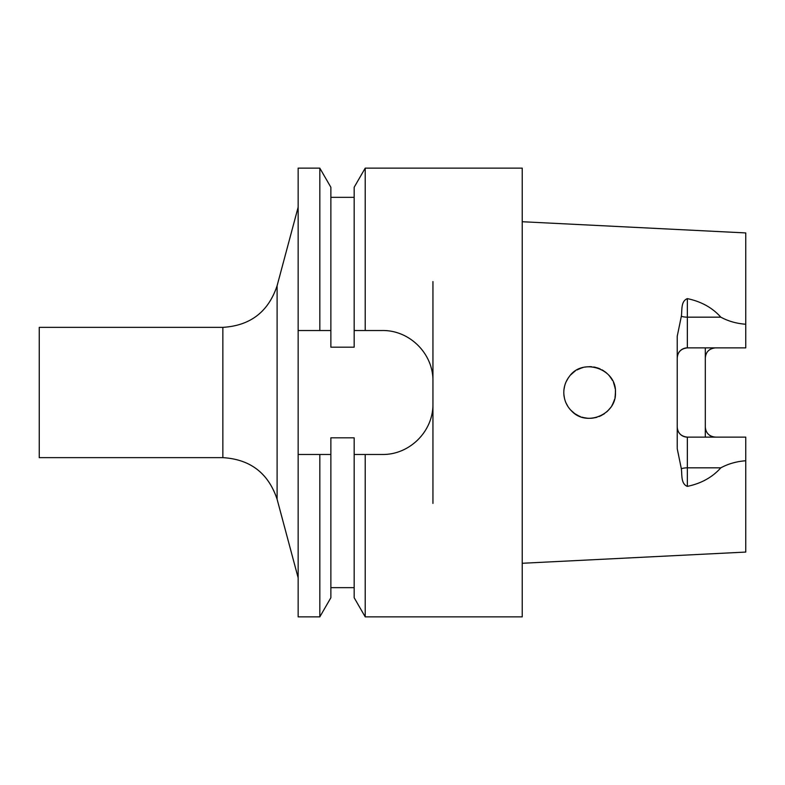 <?xml version="1.0" encoding="UTF-8"?>
<svg xmlns="http://www.w3.org/2000/svg" width="785" height="785" viewBox="0 0 785 785"><rect width="100%" height="100%" fill="white"/><g stroke="black" fill="none" stroke-linecap="round" stroke-linejoin="round"><path stroke-width="1.18" d="M319.819 168.137L330.868 187.262L330.868 330.524L298.153 330.524L298.153 168.137L319.819 168.137L319.819 330.524L330.868 330.524L330.868 347.176L354.172 347.176L354.172 330.524L365.211 330.524L354.172 330.524L354.172 187.262L365.211 168.137L365.211 330.524L382.393 330.524C409.75 330.132 433.379 353.839 432.937 381.068L432.937 503.42M319.819 330.524L298.153 330.524L298.153 454.476L330.868 454.476L319.819 454.476L319.819 616.863L298.153 616.863L298.153 454.476M432.937 403.932C433.359 431.191 409.731 454.878 382.393 454.476L365.211 454.476L365.211 616.863L354.172 597.738L354.172 454.476L365.211 454.476L354.172 454.476L354.172 437.824L330.868 437.824L330.868 597.738L319.819 616.863M365.211 616.863L522.231 616.863L522.231 168.137L365.211 168.137M432.937 281.579L432.937 381.068M715.42 437.127A10.107 10.107 0 0 1 709.434 435.165A10.107 10.107 0 0 0 715.42 437.127C709.179 436.431 705.803 433.065 705.313 427.02L705.313 357.98C705.793 351.945 709.169 348.579 715.42 347.873M677.229 357.98A10.107 10.107 0 0 1 687.346 347.873C681.095 348.569 677.73 351.935 677.229 357.98A10.107 10.107 0 0 1 687.346 347.873L745.75 347.873L745.75 232.929L522.231 221.723M687.346 486.376L687.346 437.127A10.107 10.107 0 0 1 677.229 427.02C677.71 433.055 681.086 436.421 687.346 437.127L745.75 437.127L745.75 460.756C736.605 461.433 728.294 463.788 720.816 467.831C712.387 477.29 701.231 483.472 687.346 486.376C680.742 483.805 682.185 474.66 681.341 468.733L677.229 448.716L677.229 336.284L681.341 316.267C682.263 310.232 680.644 301.312 687.346 298.624C701.231 301.528 712.387 307.71 720.816 317.169C728.294 321.212 736.605 323.567 745.75 324.244M570.842 374.759L574.129 371.825M577.77 369.549L581.862 367.861M586.13 366.909L590.497 366.683M594.863 367.203L598.916 368.391M602.851 370.314L606.275 372.747M609.337 375.809L611.858 379.351M613.733 383.237L614.969 387.496M615.45 391.793L615.195 396.15M614.223 400.379L612.604 404.295M610.279 408.023L607.472 411.173M604.038 413.93L600.25 416.04M596.149 417.492L591.812 418.238M587.533 418.248L583.245 417.532M579.222 416.148L575.052 413.832M573.07 412.331L570.813 410.202M570.489 409.858L574.561 413.489M578.388 415.756L580.409 416.629M586.788 418.179L588.75 418.317M595.687 417.61L596.875 417.296M603.616 414.215L604.578 413.567M609.788 408.651L610.848 407.229M613.939 401.223L614.577 399.192M615.46 392.5C616.794 368.744 582.548 357.195 569.223 376.653C565.661 381.314 563.846 386.603 563.797 392.5C563.924 399.889 566.613 406.139 571.872 411.271C586.837 427.069 616.617 414.313 615.46 392.5L615.391 390.734M613.939 383.777L613.448 382.53M609.788 376.349L608.817 375.22M603.616 370.785L601.918 369.784M595.687 367.39L593.725 366.997M586.788 366.821L585.227 367.046M578.388 369.244L577.073 369.921M573.295 372.483L571.46 374.131M567.908 406.483L565.848 402.597M564.121 396.631L563.846 394.227M564.121 388.369L564.729 385.602M563.865 394.423L564.533 398.643M565.965 402.882L567.83 406.365M568.242 378.007L566.063 381.912M564.67 385.827L563.905 390.037M705.313 347.873L705.313 357.98M705.313 427.02L705.313 437.127M522.231 563.277L745.75 552.071L745.75 460.756M573.207 372.551L575.15 371.099M580.802 368.224L582.902 367.557M589.211 366.673L591.635 366.742M597.532 367.91L600.142 368.911M605.157 371.854L607.315 373.68M611.172 378.252L612.477 380.47M614.694 386.269L615.175 388.703M615.352 394.816L614.979 397.445M613.193 403.068L611.927 405.531M608.395 410.241L606.471 412.086M601.447 415.471L599.083 416.541M593.185 418.081L590.467 418.317M584.589 417.836L581.822 417.129M576.543 414.774L573.678 412.832M566.309 403.618L565.524 401.802M563.993 395.679L563.807 393.226M564.356 387.133L565.063 384.493M567.526 379.116L569.056 376.869M277.105 499.27C268.391 473.188 250.307 459.313 222.852 457.645L39.25 457.645L39.25 327.355L222.852 327.355C250.307 325.697 268.382 311.822 277.105 285.73L277.105 499.27L298.153 577.829M687.346 437.127A10.107 10.107 0 0 1 677.229 427.02M687.346 347.873L687.346 317.169L720.816 317.169M681.341 316.267A10.107 4.592 180 0 0 687.346 317.169L687.346 298.624M720.816 467.831L687.346 467.831A10.107 4.592 -0 0 0 681.341 468.733M222.852 457.645L222.852 327.355M330.868 197.339L354.172 197.339M330.868 587.661L354.172 587.661M277.105 285.73L298.153 207.171"/></g></svg>

